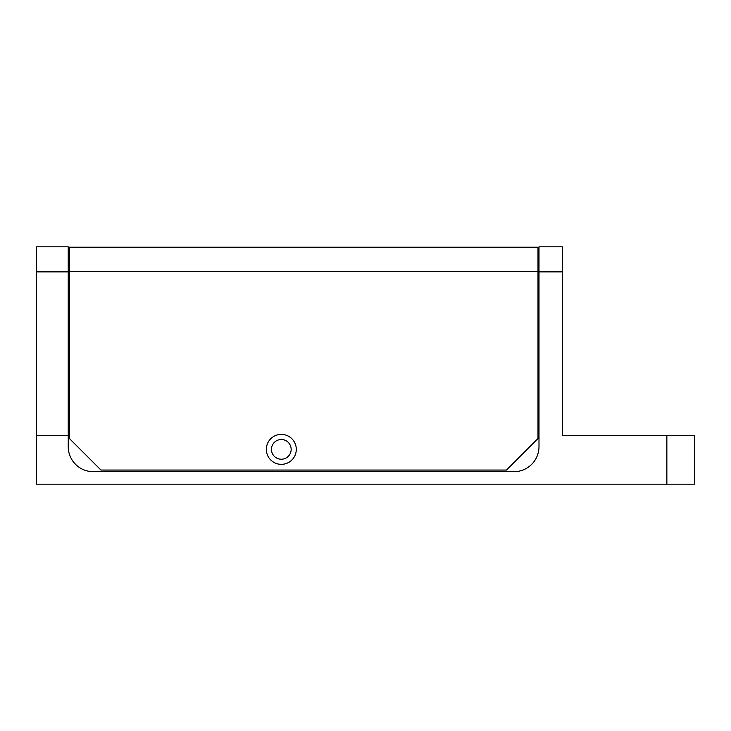 <?xml version="1.0" encoding="UTF-8"?>
<svg xmlns="http://www.w3.org/2000/svg" width="731" height="731" viewBox="0 0 731 731"><rect width="100%" height="100%" fill="white"/><g stroke="black" fill="none" stroke-linecap="round" stroke-linejoin="round"><path stroke-width="1.1" d="M36.55 246.831L36.55 435.722L69.418 435.722L68.239 435.722L68.239 246.831L36.55 246.831M68.239 282.038L69.418 282.038M69.418 257.01L68.239 257.01M69.418 247.224L69.418 438.518L100.96 470.051L506.464 470.051L537.998 438.518L537.998 247.224L69.418 247.224M271.265 247.224L306.737 247.224L271.265 247.224M266.331 449.373A14.976 14.976 0 0 1 281.307 434.388A14.976 14.976 0 0 1 296.283 449.373A14.976 14.976 0 0 1 281.307 464.349A14.976 14.976 0 0 1 266.331 449.373M291.157 449.373A9.859 9.859 0 0 0 281.307 439.514A9.859 9.859 0 0 0 271.448 449.373A9.859 9.859 0 0 0 281.307 459.223A9.859 9.859 0 0 0 291.157 449.373M666.855 435.722L562.468 435.722L562.468 271.868L538.994 271.868L538.994 446.659A25.028 25.028 0 0 1 513.966 471.687L93.266 471.687A25.028 25.028 0 0 1 68.239 446.659L68.239 435.722L36.55 435.722L36.55 484.169L666.855 484.169L666.855 435.722L694.45 435.722L694.45 484.169L666.855 484.169M562.468 271.868L562.468 246.831L538.994 246.831L538.994 271.868M537.998 257.01L538.994 257.01M562.468 435.722L562.468 413.7M538.994 282.038L537.998 282.038M36.55 271.868L68.239 271.868M69.418 271.667L537.998 271.667"/></g></svg>
